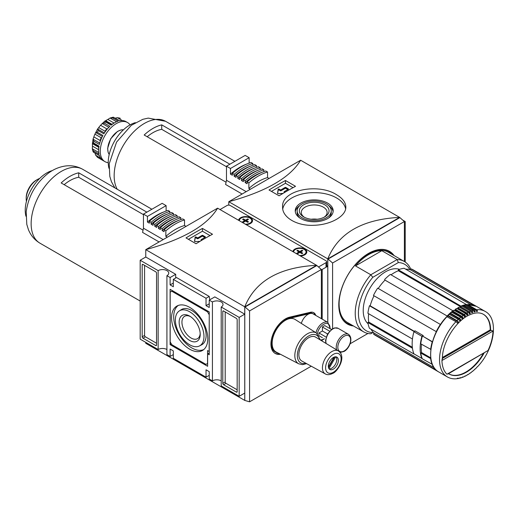 <?xml version="1.0" encoding="UTF-8"?>
<svg xmlns="http://www.w3.org/2000/svg" width="519" height="519" viewBox="0 0 519 519"><rect width="100%" height="100%" fill="white"/><g stroke="black" fill="none" stroke-linecap="round" stroke-linejoin="round"><path stroke-width="0.78" d="M351.837 325.03A41.546 23.984 -60 0 1 341.249 317.103M380.317 249.438A41.546 23.984 -60 0 1 392.474 254.641M353.458 325.971A41.994 24.244 -60 0 1 347.49 324.09A41.994 24.244 -60 0 1 347.49 275.595A41.994 24.244 -60 0 1 389.484 251.345A41.994 24.244 -60 0 1 394.096 255.575M404.379 222.009L405.209 221.535L402.77 220.127M405.209 262.037L405.209 221.535M332.595 328.702L332.595 262.997L327.807 258.845L327.807 322.37M404.379 261.511L404.379 221.555L399.624 217.383L300.637 160.235C290.108 177.66 266.156 191.485 228.788 201.716L300.637 160.235M332.595 262.997L404.379 221.555M350.098 343.779L367.971 333.458M399.624 217.422L399.624 217.383C362.256 219.31 338.304 233.141 327.774 258.864L399.591 217.403M328.125 259.033L399.909 217.591M228.788 205.115L228.788 201.716L327.774 258.864L327.774 322.351L327.774 266.241L326.678 265.605M295.525 186.308L285.469 180.502A338.68 195.54 120 0 0 269.024 189.993L279.079 195.799A338.68 195.54 -60 0 1 295.525 186.308M336.559 194.722C318.445 182.824 281.136 189.87 282.596 207.023C282.148 217.545 297.316 226.303 314.177 225.278C331.077 224.759 346.251 216.008 345.816 207.023C345.706 202.404 342.618 198.303 336.559 194.722M322.189 341.106L322.189 340.159L322.189 341.106M318.523 266.974L326.016 262.646A2.258 1.304 0 0 0 326.678 261.725L326.678 266.331A2.258 1.304 0 0 1 326.016 267.253L321.358 269.945L322.189 269.465L322.189 319.12L322.189 269.465L327.774 266.241M284.769 192.374L284.269 192.082A0.564 0.324 0 0 1 284.269 191.621L288.259 189.318A0.564 0.324 0 0 0 288.259 188.858L285.865 187.476A0.564 0.324 0 0 0 285.067 187.476L281.077 189.779A0.564 0.324 0 0 1 280.279 189.779L279.138 189.117A0.564 0.324 0 0 0 278.171 189.318L277.548 193.308A0.564 0.324 0 0 0 278.158 193.658L283.024 193.405M293.047 187.657L285.469 183.278L271.431 191.388M285.469 180.502L285.469 183.278M282.758 208.995A31.607 18.249 180 0 1 303.602 193.652A31.607 18.249 180 0 1 336.559 197.94A31.607 18.249 180 0 1 345.628 208.872M327.619 203.098A18.963 10.951 180 0 1 333.172 210.844A18.963 10.951 180 0 1 314.203 221.795A18.963 10.951 180 0 1 295.24 210.844A18.963 10.951 180 0 1 306.95 200.723A18.963 10.951 180 0 1 327.619 203.098M287.863 189.552L285.865 188.397A0.564 0.324 0 0 0 285.067 188.397L281.077 190.7L281.077 189.779M277.652 193.535L278.171 190.239A0.564 0.324 0 0 1 279.138 190.038L280.279 190.7A0.564 0.324 0 0 0 281.077 190.7M328.54 205.518A18.963 10.951 180 0 1 333.101 211.765M295.305 211.765A18.963 10.951 180 0 1 299.872 205.518M331.252 210.844A17.049 9.842 180 0 1 314.203 220.685A17.049 9.842 180 0 1 297.16 210.844A17.049 9.842 180 0 1 307.683 201.748A17.049 9.842 180 0 1 326.256 203.883A17.049 9.842 180 0 1 331.252 210.844L331.252 212.686A17.049 9.842 180 0 1 328.54 218.012M299.872 218.012A17.049 9.842 180 0 1 297.16 212.686L297.16 210.844M324.706 204.778A14.856 8.576 180 0 1 324.706 216.903A14.856 8.576 180 0 1 303.699 216.903A14.856 8.576 180 0 1 303.699 204.778A14.856 8.576 180 0 1 324.706 204.778M304.432 217.299A12.923 7.461 180 0 1 301.286 212.42A12.923 7.461 180 0 1 309.259 205.53A12.923 7.461 180 0 1 323.343 207.146A12.923 7.461 180 0 1 327.126 212.42A12.923 7.461 180 0 1 323.979 217.299M311.264 219.245A12.923 7.461 180 0 1 317.141 219.245M373.304 332.316L370.806 333.756A40.644 23.465 -60 0 1 363.65 331.855A40.644 23.465 -60 0 1 370.806 274.765L397.139 259.558A40.644 23.465 -60 0 1 404.295 261.459A40.644 23.465 -60 0 1 410.84 269.367M355.483 265.916L370.806 274.765L372.798 277.302L398.345 262.556L397.139 259.558L381.815 250.709A40.644 23.465 120 0 0 355.483 265.916L381.815 250.709M448.202 373.505L446.917 374.244A36.129 20.857 -60 0 1 441.941 360.53L442.259 358.499M442.428 358.402L491.091 330.311L493.005 331.044A36.129 20.857 -60 0 1 488.029 350.513L448.027 373.991M374.017 295.791A36.693 21.182 120 0 0 370.157 305.808L369.457 305.749A37.822 21.837 -60 0 0 367.906 313.307L412.456 339.024A37.822 21.837 120 0 1 414 331.466L414.324 331.492M367.906 322.526L412.456 348.243A37.822 21.837 120 0 0 414 354.016L369.457 328.3A37.822 21.837 -60 0 1 367.906 322.526L368.717 322.059L412.333 347.237M432.385 341.989L423.004 336.318A36.693 21.182 120 0 1 423.219 335.579L414.915 330.785A36.693 21.182 120 0 0 414.785 331.226M430.828 358.648L420.753 353.037A37.822 21.837 120 0 0 422.304 358.811L432.321 364.377M420.753 353.037L421.564 352.57L430.731 357.863M421.46 344.227A36.693 21.182 120 0 0 421.564 352.57M422.304 336.26A37.822 21.837 120 0 0 420.753 343.818L430.854 349.417M476.637 309.726L467.781 304.608A37.822 21.837 -60 0 1 476.325 306.307L485.187 311.419A37.822 21.837 -60 0 0 476.637 309.726A1.693 1.278 84.7 0 1 477.461 311.406L476.306 310.738M371.007 329.195A36.693 21.182 120 0 0 374.147 333.107L434.131 367.737M483.215 353.673A34.436 19.878 -60 0 1 448.87 373.881M483.299 314.248A34.436 19.878 -60 0 1 490.228 329.889L442.454 357.468M491.091 330.311A1.693 0.98 180 0 1 490.624 330.116L490.228 329.889M477.24 366.875A1.693 0.525 43.3 0 0 477.409 366.81A1.693 0.525 43.3 0 0 477.461 366.641A36.693 21.182 -60 0 1 476.448 367.686A1.693 0.577 -135.2 0 1 476.384 367.874L475.073 369.145A1.693 0.642 46.8 0 1 474.853 369.223M469.844 373.245A1.693 0.856 54.6 0 0 470.195 373.161A1.693 0.856 54.6 0 0 470.389 372.863A36.693 21.182 -60 0 1 469.306 373.609A1.693 0.902 -123.5 0 1 469.085 373.927L467.684 374.809A1.693 0.96 59 0 1 467.243 374.88M467.684 374.809A1.693 0.96 59 0 0 467.95 374.465A36.693 21.182 -60 0 1 466.86 375.094A1.693 0.999 -118.9 0 1 466.562 375.458L465.154 376.191A1.693 1.044 63.8 0 1 464.609 376.223M465.154 376.191A1.693 1.044 63.8 0 0 465.504 375.801A36.693 21.182 -60 0 1 464.421 376.307A1.693 1.083 -113.9 0 1 464.025 376.723L462.624 377.3A1.693 1.129 69.1 0 1 461.988 377.281M457.064 378.559A1.693 1.259 81.6 0 0 457.622 378.636A1.693 1.259 81.6 0 0 458.361 378.124A36.693 21.182 -60 0 1 457.349 378.247A1.693 1.278 -95.3 0 1 456.532 378.766C453.132 379.078 450.077 378.468 447.365 376.93A37.822 21.837 -60 0 1 455.916 321.689L446.859 316.661M436.232 370.151L373.446 333.976L374.147 333.107M423.004 336.318L432.444 341.774M370.157 305.808L414.48 331.401M436.382 331.706L373.446 295.46A37.822 21.837 -60 0 1 377.676 288.142L440.527 324.524M455.916 321.689A1.693 0.525 -136.7 0 1 457.349 323.013A36.693 21.182 -60 0 1 458.361 321.968L448.053 316.019A36.693 21.182 120 0 0 447.735 316.337L384.994 280.117A36.693 21.182 120 0 0 378.241 288.467M447.735 316.337L384.994 280.117M453.106 310.881L390.359 274.421A37.822 21.837 -60 0 0 384.585 279.54M461.086 306.236L398.345 269.809L398.345 270.743L460.353 306.547M398.345 270.743A36.693 21.182 120 0 0 391.067 274.83M458.361 321.968A1.693 0.577 44.8 0 0 456.954 320.612A37.822 21.837 -60 0 1 458.277 319.328A1.693 0.642 -133.2 0 1 459.646 320.723A36.693 21.182 -60 0 1 460.69 319.769A1.693 0.694 48.4 0 0 459.354 318.342A37.822 21.837 -60 0 1 460.716 317.18A1.693 0.753 -129.4 0 1 462.014 318.64A36.693 21.182 -60 0 1 463.078 317.784A1.693 0.798 52.3 0 0 461.819 316.305A37.822 21.837 -60 0 1 463.201 315.273A1.693 0.856 -125.4 0 1 464.421 316.791A36.693 21.182 -60 0 1 465.504 316.045L455.195 310.096L455.455 309.395A37.822 21.837 -60 0 1 456.856 308.513L456.545 308.688M465.504 316.045A1.693 0.902 56.5 0 0 464.317 314.508A37.822 21.837 -60 0 1 465.718 313.625A1.693 0.96 -121 0 1 466.86 315.189A36.693 21.182 -60 0 1 467.95 314.559L457.641 308.61L457.979 307.864A37.822 21.837 -60 0 1 459.373 307.131L459.036 307.3M467.95 314.559A1.693 0.999 61.1 0 0 466.834 312.976A37.822 21.837 -60 0 1 468.235 312.25A1.693 1.044 -116.2 0 1 469.306 313.852A36.693 21.182 -60 0 1 470.389 313.346L460.081 307.397L460.489 306.612A37.822 21.837 -60 0 1 461.878 306.035L461.521 306.178M466.763 304.75L404.119 268.265A37.822 21.837 -60 0 0 398.345 269.809M473.75 305.172L411.029 268.881L410.626 269.925L470.61 304.556M410.626 269.925A36.693 21.182 120 0 0 405.663 269.16M464.914 305.568L464.998 305.198A0.454 0.324 77.8 0 1 465.413 304.977L474.275 310.09A37.822 21.837 -60 0 1 475.599 309.849A1.693 1.259 -98.4 0 1 476.448 311.53A36.693 21.182 -60 0 1 477.461 311.406M368.114 323.778A31.607 18.249 -60 0 1 369.768 288.454A31.607 18.249 -60 0 1 399.533 269.367M438.347 371.721A37.822 21.837 -60 0 1 438.185 371.63L375.445 335.404A37.822 21.837 -60 0 1 373.446 333.976M368.62 313.716A36.693 21.182 120 0 0 368.717 322.059M411.029 268.881A37.822 21.837 -60 0 1 413.26 269.899L476.007 306.126A37.822 21.837 -60 0 1 476.163 306.216M363.65 331.855L347.529 322.546A40.644 23.465 -60 0 1 347.529 275.615A40.644 23.465 -60 0 1 388.167 252.15L404.295 261.459M398.345 262.556A38.387 22.161 -60 0 1 409.932 269.698M372.798 332.608A38.387 22.161 -60 0 1 358.428 313.249A38.387 22.161 -60 0 1 372.798 277.302M436.194 331.686A37.822 21.837 -60 0 1 440.417 324.369M447.333 315.766A37.822 21.837 -60 0 1 453.106 310.647M456.954 320.612L448.092 315.5L448.053 316.019M459.354 318.342L450.492 313.229L450.382 313.813A36.693 21.182 120 0 0 449.739 314.397M461.819 316.305L452.957 311.186L452.769 311.835A36.693 21.182 120 0 0 452.211 312.269M430.653 349.534A37.822 21.837 -60 0 1 432.204 341.976M432.204 364.526A37.822 21.837 -60 0 1 430.653 358.752M438.185 371.63A37.822 21.837 -60 0 1 436.194 370.203M475.599 309.849L466.737 304.737A0.454 0.337 -98.4 0 0 466.399 304.789M467.275 305.042L467.334 304.835A0.454 0.344 84.7 0 1 467.781 304.608M473.776 305.107A37.822 21.837 -60 0 1 476.007 306.126M461.086 306.035A37.822 21.837 -60 0 1 466.86 304.491M470.389 313.346A1.693 1.083 66.1 0 0 469.351 311.724A37.822 21.837 -60 0 1 470.739 311.153A1.693 1.129 -110.9 0 1 471.732 312.788A36.693 21.182 -60 0 1 472.803 312.412A1.693 1.161 71.6 0 0 471.836 310.758L462.974 305.646L462.5 306.398M472.803 312.412L471.07 311.406M474.275 310.09A1.693 1.226 77.8 0 1 475.164 311.763L473.802 310.972M470.739 311.153L461.878 306.035M475.164 311.763A36.693 21.182 -60 0 0 474.119 312.016A1.693 1.2 -105 0 0 473.198 310.349L463.98 305.334M470.195 373.161L471.57 372.142A1.693 0.798 -127.7 0 0 471.732 371.87A36.693 21.182 -60 0 0 472.803 371.014A1.693 0.753 50.6 0 1 472.666 371.267L474.009 370.118A1.693 0.694 -131.6 0 0 474.119 369.885A36.693 21.182 -60 0 0 475.164 368.938A1.693 0.642 46.8 0 1 475.073 369.145M457.622 378.636L458.997 378.39A1.693 1.226 -102.2 0 0 459.646 377.89A36.693 21.182 -60 0 0 460.69 377.644A1.693 1.2 75 0 1 460.106 378.117L461.501 377.702A1.693 1.161 -108.4 0 0 462.014 377.242A36.693 21.182 -60 0 0 463.078 376.865A1.693 1.129 69.1 0 1 462.624 377.3M460.106 378.117A1.693 1.2 75 0 1 459.516 378.079M458.277 319.328L449.195 314.319M460.69 319.769L450.382 313.813M460.716 317.18L451.601 312.204M463.078 317.784L452.769 311.835M463.201 315.273L454.06 310.323M464.317 314.508L455.455 309.395M465.718 313.625L456.856 308.513M466.834 312.976L457.979 307.864M468.235 312.25L459.373 307.131M469.351 311.724L460.489 306.612M414 331.466L369.457 305.749M415.232 330.966L413.928 331.719L421.908 336.331A37.822 21.837 120 0 0 421.908 358.454L422.109 358.337M413.928 331.719A37.822 21.837 120 0 0 413.928 353.841L421.908 358.454M423.219 335.579L421.908 336.331M98.785 152.528L92.324 148.797L92.46 146.131A20.319 11.729 120 0 1 92.46 143.666L93.109 138.742L93.816 141.207A22.576 13.033 -60 0 0 93.465 142.913L92.421 142.913M99.752 143.075L93.057 139.209L93.848 136.893A20.319 11.729 120 0 1 94.912 134.142L97.715 128.77L98.247 130.593A22.576 13.033 -60 0 0 97.293 132.241L95.652 132.514L102.386 136.4M104.397 132.929L97.663 129.043L98.701 127.583A20.319 11.729 120 0 1 100.55 125.287L104.903 121.011L111.591 124.82M98.247 130.593L103.832 133.818A22.576 13.033 120 0 1 109.859 126.325L104.267 123.1L102.159 123.444L108.854 127.311M114.076 123.055L107.855 119.467A20.319 11.729 120 0 0 105.72 120.7L104.903 121.011L105.571 121.946A22.576 13.033 -60 0 0 104.267 123.1M107.855 119.467L110.093 118.014L112.526 117.93A22.576 13.033 -60 0 1 113.83 117.579L112.837 117.281M113.123 117.19L110.093 118.014L116.561 121.744M119.604 120.771L113.512 117.255L119.415 120.81A22.576 13.033 120 0 1 125.436 121.349L127.518 122.523A22.576 13.033 -60 0 1 130.061 124.878M114.881 118.241L117.333 117.683L119.85 118.118A22.576 13.033 -60 0 1 120.337 118.377M100.647 158.113L95.652 155.233L97.76 157.484A22.576 13.033 -60 0 1 97.293 157.192L102.879 160.416A22.576 13.033 120 0 1 99.401 155.473L93.375 152.138L99.46 155.655M95.652 155.233L94.912 152.826M93.122 151.833L92.324 148.797L93.465 150.945A22.576 13.033 -60 0 0 93.816 152.242L93.057 151.535M93.848 136.893L100.096 140.5A20.319 11.729 -60 0 1 101.166 137.749L101.893 137.405M105.02 131.995L104.948 131.19L98.701 127.583M104.948 131.19A20.319 11.729 -60 0 1 106.797 128.894L107.595 128.673M226.472 166.716L161.733 129.335A37.478 21.642 -60 0 0 147.175 136.75M229.878 164.218L161.733 124.871A42.675 24.64 120 0 0 144.172 135.011L226.07 182.214M242.114 194.022L225.596 184.485L226.472 180.275L246.201 191.66M161.733 124.871L161.733 129.335M108.971 168.325A30.478 17.601 -60 0 1 135.329 122.666M246.759 164.043A52.38 30.245 120 0 0 230.468 174.157L230.468 168.487L249.146 157.705L249.146 163.109M226.472 180.275L226.472 166.184L245.156 155.395L249.146 157.705M250.43 166.164A52.38 30.245 120 0 0 234.14 176.278L234.14 174.371L232.382 173.359A54.638 31.549 120 0 1 251.06 162.479L252.818 163.498L252.818 165.224M254.102 168.286A52.38 30.245 120 0 0 237.812 178.4L237.812 176.492L236.054 175.48A54.638 31.549 120 0 1 254.732 164.601L256.49 165.619L256.49 167.345M257.774 170.407A52.38 30.245 120 0 0 241.484 180.515L241.484 178.614L239.726 177.602A54.638 31.549 120 0 1 258.404 166.722L260.162 167.734L260.162 169.466M262.017 172.321A52.38 30.245 120 0 0 245.156 182.636L245.156 180.735L243.398 179.717A54.638 31.549 120 0 1 262.076 168.844L263.834 169.856L263.834 171.627M250.301 189.299L248.867 188.468L248.867 182.876L247.109 181.864A54.638 31.549 120 0 1 265.786 170.985L267.545 171.997L267.545 177.589L269.063 178.465M247.109 181.864L247.109 183.765L245.156 182.636M243.398 179.717L243.398 181.624L241.484 180.515M239.726 177.602L239.726 179.503L237.812 178.4M236.054 175.48L236.054 177.381L234.14 176.278M232.382 173.359L232.382 175.266L230.468 174.157M226.472 166.184L230.468 168.487M108.25 162.655A22.576 13.033 -60 0 1 104.942 161.63A22.576 13.033 -60 0 1 104.942 135.563A22.576 13.033 -60 0 1 127.518 122.523M93.465 142.913L99.051 146.137A22.576 13.033 120 0 0 99.051 154.169L93.465 150.945M112.526 117.93L118.111 121.154A22.576 13.033 120 0 0 111.157 125.17L105.571 121.946M97.293 132.241L102.879 135.472A22.576 13.033 120 0 0 99.401 144.431L93.816 141.207M248.867 188.468A52.38 30.245 -60 0 1 267.545 177.589M267.545 171.997A54.638 31.549 120 0 0 248.867 182.876M263.834 169.856A54.638 31.549 120 0 0 245.156 180.735M260.162 167.734A54.638 31.549 120 0 0 241.484 178.614M256.49 165.619A54.638 31.549 120 0 0 237.812 176.492M252.818 163.498A54.638 31.549 120 0 0 234.14 174.371M313.139 313.898L312.438 313.444A10.211 5.897 120 0 0 309.227 313.015L288.525 317.894A19.242 11.107 120 0 0 282.654 320.813M271.21 340.633A19.242 11.107 120 0 0 275.349 352.012L276.173 352.433A19.19 11.081 120 0 0 278.139 353.069M314.968 314.955A11.515 6.65 120 0 0 313.32 312.47M274.804 353.199A20.546 11.866 120 0 0 279.611 353.835M315.766 315.416A11.515 6.65 120 0 0 313.736 312.678A11.515 6.65 120 0 0 310.291 312.302L289.589 317.18A20.546 11.866 120 0 0 272.981 334.281A20.546 11.866 120 0 0 275.193 353.445A20.546 11.866 120 0 0 280.474 354.289M321.358 318.647L321.358 269.484L316.596 265.319L217.61 208.171C207.087 225.59 183.136 239.415 145.768 249.645L217.61 208.171M249.574 310.926L244.786 306.781L244.786 400.428L249.574 401.816L249.574 310.926L321.358 269.484M249.574 401.816L311.257 366.2M244.786 400.428L145.768 343.299L145.768 342.378M322.429 337.733L319.023 335.767M318.971 335.676A6.773 3.912 -60 0 1 318.984 332.977L322.429 330.992L322.429 327.022A6.773 3.912 120 0 1 324.823 325.64L331.44 329.461M316.596 265.352L316.596 265.319C279.228 267.246 255.283 281.071 244.754 306.794L145.768 249.645L145.768 257.022L175.701 274.304L175.701 277.989M212.505 234.238L202.449 228.431A338.68 195.54 120 0 0 186.003 237.923L196.059 243.735A338.68 195.54 -60 0 1 212.505 234.238M329.098 368.84A7.11 4.107 120 0 0 331.764 368.185A7.11 4.107 120 0 0 336.169 362.651A7.11 4.107 120 0 0 336.033 356.838M328.929 368.6L335.735 356.812M328.482 367.523L334.58 356.962M334.028 357.163L328.378 366.946M301.805 361.01A13.799 7.967 -60 0 1 301.721 345.031A13.799 7.967 -60 0 1 315.597 337.116L338.485 350.993A13.222 7.636 -60 0 0 325.179 358.577A13.222 7.636 -60 0 0 325.264 373.894L301.805 361.01M333.367 369.106A7.11 4.107 -60 0 1 329.805 369.463A7.11 4.107 -60 0 1 329.805 361.25A7.11 4.107 -60 0 1 336.922 357.143A7.11 4.107 -60 0 1 338.012 362.839A7.11 4.107 -60 0 1 333.367 369.106M285.469 320.262A18.846 10.88 120 0 0 273.091 337.078A18.846 10.88 120 0 0 276.283 352.096L298.723 363.806A17.763 10.257 -60 0 1 298.503 343.176A17.763 10.257 -60 0 1 316.48 333.049L295.116 319.47A18.846 10.88 120 0 0 285.469 320.262M313.21 313.95A10.159 5.865 120 0 0 313.061 313.852A10.159 5.865 120 0 0 310.018 313.521A10.159 5.865 120 0 0 301.312 323.408M309.227 313.015L310.018 313.521L289.317 318.4A19.19 11.081 120 0 0 273.695 334.645A19.19 11.081 120 0 0 276.173 352.433M204.843 237.481L202.845 236.327A0.564 0.324 0 0 0 202.047 236.327L198.057 238.63L198.057 237.708A0.564 0.324 0 0 1 197.259 237.708L196.111 237.053A0.564 0.324 0 0 0 195.15 237.254L194.528 241.238A0.564 0.324 0 0 0 195.138 241.595L200.003 241.335M194.631 241.465L195.15 238.176A0.564 0.324 0 0 1 196.111 237.974L197.259 238.63A0.564 0.324 0 0 0 198.057 238.63M201.748 240.303L201.249 240.018A0.564 0.324 0 0 1 201.249 239.557L205.239 237.248A0.564 0.324 0 0 0 205.239 236.787L202.845 235.405A0.564 0.324 0 0 0 202.047 235.405L198.057 237.708M210.026 235.587L202.449 231.215L188.41 239.317M202.449 228.431L202.449 231.215M189.675 349.19A25.619 14.792 -120 0 0 202.793 350.273A25.619 14.792 -120 0 0 202.481 320.878A25.619 14.792 -120 0 0 177.187 305.912A25.619 14.792 -120 0 0 172.853 326.328A25.619 14.792 -120 0 0 189.675 349.19M178.289 305.432A25.515 14.733 -120 0 0 175.286 326.081A25.515 14.733 -120 0 0 191.751 347.912A25.515 14.733 -120 0 0 203.766 349.553M199.53 345.926L201.657 344.817A20.319 11.729 -120 0 0 201.91 321.209A20.319 11.729 -120 0 0 181.339 309.629L179.321 310.913A20.222 11.671 -120 0 0 176.531 327.197A20.222 11.671 -120 0 0 189.675 344.785A20.222 11.671 -120 0 0 199.53 345.926A20.222 11.671 -120 0 0 199.783 322.435A20.222 11.671 -120 0 0 179.321 310.913M190.402 316.558A12.923 7.461 -120 0 0 184.615 316.279A12.923 7.461 -120 0 0 182.636 326.633A12.923 7.461 -120 0 0 191.076 338.018A12.923 7.461 -120 0 0 197.538 338.654A12.923 7.461 -120 0 0 200.185 333.509M200.211 334.359A14.902 8.602 60 0 1 189.675 340.445A14.902 8.602 60 0 1 179.139 322.189A14.902 8.602 60 0 1 189.675 316.11A14.902 8.602 60 0 1 200.211 334.359M209.151 314.631L207.555 311.867L171.789 291.217L170.193 292.139L170.193 341.917L171.789 344.681L205.959 364.409L207.555 363.488L207.555 350.584L209.151 351.506L209.228 314.585M172.593 290.757L171.789 291.217M208.353 311.406L207.555 311.867M209.228 354.775L209.228 311.913L170.115 289.33L170.115 344.635L207.632 366.297L207.632 353.854L209.228 354.775M209.228 352.933L207.632 353.854M171.354 343.922L170.115 344.635M144.574 265.365L144.574 335.417A1.129 0.649 -120 0 0 145.372 336.799L156.543 343.254M156.543 273.202A1.129 0.649 -120 0 0 155.745 271.813L142.972 264.443A1.129 0.649 -120 0 0 142.407 264.385A1.129 0.649 -120 0 0 142.174 264.904L142.174 336.799A1.129 0.649 -120 0 0 142.972 338.187L155.745 345.557A1.129 0.649 -120 0 0 156.31 345.615A1.129 0.649 -120 0 0 156.543 345.096L156.543 273.202M225.194 311.913L225.194 381.971A1.129 0.649 -120 0 0 225.992 383.353L237.17 389.801M237.17 391.644L237.17 319.749A1.129 0.649 -120 0 0 236.372 318.368L223.598 310.991A1.129 0.649 -120 0 0 223.034 310.933A1.129 0.649 -120 0 0 222.8 311.452L222.8 383.353A1.129 0.649 -120 0 0 223.598 384.735L236.372 392.105A1.129 0.649 -120 0 0 236.936 392.163A1.129 0.649 -120 0 0 237.17 391.644L236.372 392.105M209.793 299.787L209.228 296.427L176.499 277.529L173.307 279.378L173.307 286.748L170.115 284.905L170.115 277.529L166.923 275.686A6.209 3.588 180 0 0 168.74 273.15A6.209 3.588 180 0 0 164.906 269.841A6.209 3.588 180 0 0 158.139 270.62L158.139 349.521A6.209 3.588 0 0 1 166.923 349.521M166.923 275.686L166.923 354.594L170.115 356.436L170.115 349.06L173.307 350.902L173.307 358.279L206.037 377.177L209.228 375.334M221.204 307.027L221.204 385.928L239.168 396.302L239.168 317.394L221.204 307.027A6.209 3.588 180 0 0 223.027 304.491A6.209 3.588 180 0 0 219.193 301.182A6.209 3.588 180 0 0 212.427 301.961L212.427 380.862A6.209 3.588 0 0 1 221.204 380.862M209.228 303.803L206.037 305.646L206.037 298.269L173.307 279.378M209.228 296.427L206.037 298.269M158.139 270.62L140.182 260.246L140.182 339.154L158.139 349.521M244.754 400.447L244.754 306.794L316.571 265.339M245.104 306.963L316.888 265.52M212.427 380.862L209.228 379.019L209.228 371.643L206.037 369.8L206.037 377.177M212.427 301.961L209.228 300.112L209.228 307.488L206.037 305.646M239.168 396.302L244.754 393.071L244.754 314.17L214.821 296.887L209.228 300.112M140.182 260.246L145.768 257.022M170.115 277.529L175.701 274.304M170.115 356.436L173.307 354.594M239.168 317.394L244.754 314.17M170.115 284.905L173.307 283.063M329.584 331.154L322.429 327.022M327.554 333.951L322.429 330.992M326.146 337.116L318.984 332.977M146.858 212.148L78.713 172.808A42.675 24.64 120 0 0 61.151 182.948L143.049 230.144M159.093 241.951L142.576 232.415L143.452 228.204L163.18 239.596M163.738 211.979A52.38 30.245 120 0 0 147.448 222.087L147.448 216.417L166.125 205.634L162.136 203.331L143.452 214.113L143.452 228.204M165.846 236.398A52.38 30.245 -60 0 1 184.524 225.518L184.524 219.933L182.766 218.914A54.638 31.549 120 0 0 164.088 229.794L165.846 230.806L165.846 236.398L167.28 237.228M164.088 229.794L164.088 231.701L162.136 230.572L162.136 228.665L160.377 227.653L160.377 229.554L158.464 228.451L158.464 226.544L156.706 225.531L156.706 227.432L154.792 226.329L154.792 224.422L153.034 223.41L153.034 225.317L151.12 224.208L151.12 222.307L149.362 221.289L149.362 223.196L147.448 222.087M143.452 214.113L147.448 216.417M143.452 214.645L78.713 177.264A37.478 21.642 -60 0 0 64.155 184.68M166.125 205.634L166.125 211.038M78.713 172.808L78.713 177.264M25.95 216.261A30.478 17.601 -60 0 1 52.309 170.595M184.524 225.518L186.042 226.394M184.524 219.933A54.638 31.549 120 0 0 165.846 230.806M178.997 220.257A52.38 30.245 120 0 0 162.136 230.572M160.377 227.653A54.638 31.549 120 0 1 179.055 216.773L180.813 217.785L180.813 219.556M180.813 217.785A54.638 31.549 120 0 0 162.136 228.665M174.754 218.337A52.38 30.245 120 0 0 158.464 228.451M156.706 225.531A54.638 31.549 120 0 1 175.383 214.652L177.141 215.67L177.141 217.396M177.141 215.67A54.638 31.549 120 0 0 158.464 226.544M171.082 216.215A52.38 30.245 120 0 0 154.792 226.329M153.034 223.41A54.638 31.549 120 0 1 171.711 212.537L173.469 213.549L173.469 215.281M173.469 213.549A54.638 31.549 120 0 0 154.792 224.422M167.41 214.094A52.38 30.245 120 0 0 151.12 224.208M149.362 221.289A54.638 31.549 120 0 1 168.039 210.416L169.797 211.428L169.797 213.16M169.797 211.428A54.638 31.549 120 0 0 151.12 222.307M26.443 201.359A15.804 9.128 -60 0 1 26.21 198.874A15.804 9.128 -60 0 1 37.381 179.516A15.804 9.128 -60 0 1 39.652 178.471M26.21 198.874L26.21 197.739A14.422 8.323 -60 0 1 36.401 180.08L37.381 179.516M243.813 220.069L243.417 218.914L245.552 220.153L245.552 221.075L247.693 222.307L248.491 221.847L246.35 220.614L246.35 221.535M243.417 218.914L242.62 219.381L244.754 220.614L244.754 221.535M245.552 221.075L243.417 222.307L242.62 221.847L244.754 220.614M245.552 220.153L247.693 218.914L247.291 220.069M246.35 220.614L248.491 219.381L247.693 218.914M245.37 224.195A6.209 3.588 0 0 0 249.944 223.144A6.209 3.588 0 0 0 251.76 220.614A6.209 3.588 0 0 0 245.552 217.026A6.209 3.588 0 0 0 239.343 220.614A6.209 3.588 0 0 0 239.343 220.718L239.343 220.614M238.578 220.27A7 4.042 180 0 1 243.152 216.819A7 4.042 180 0 1 250.502 217.753A7 4.042 180 0 1 250.502 223.468A7 4.042 180 0 1 246.142 224.636A6.209 3.588 0 0 0 249.944 223.605L249.944 223.605A6.209 3.588 0 0 0 251.76 221.068A6.209 3.588 0 0 0 251.747 220.841M249.068 224.104L249.944 223.605L249.068 224.104M298.094 251.41L297.698 250.255L299.833 251.494L299.833 252.416L301.974 253.648L302.772 253.188L300.637 251.955L300.637 252.876M297.698 250.255L296.9 250.716L299.035 251.955L299.035 252.876M299.833 252.416L297.698 253.648L296.9 253.188L299.035 251.955M299.833 251.494L301.974 250.255L301.578 251.41M300.637 251.955L302.772 250.716L301.974 250.255M299.658 255.536A6.209 3.588 0 0 0 304.225 254.485A6.209 3.588 0 0 0 306.048 251.955A6.209 3.588 0 0 0 299.833 248.367A6.209 3.588 0 0 0 293.624 251.955A6.209 3.588 0 0 0 293.631 252.059M300.417 255.977A6.209 3.588 0 0 0 304.225 254.939L304.225 254.939A6.209 3.588 0 0 0 306.048 252.409A6.209 3.588 0 0 0 306.035 252.182M303.349 255.445L304.225 254.939L303.349 255.445M326.678 261.725A2.258 1.304 0 0 0 326.016 260.804L230.228 205.498A2.258 1.304 0 0 0 227.03 205.498L220.011 209.553M292.859 251.611A7 4.042 180 0 1 297.432 248.16A7 4.042 180 0 1 304.783 249.094A7 4.042 180 0 1 304.783 254.81A7 4.042 180 0 1 300.423 255.977M288.259 189.318L288.259 188.858M284.269 192.666L284.269 192.082M278.171 190.239L278.171 189.318M279.138 190.038L279.138 189.117M280.279 190.7L280.279 189.779M285.067 188.397L285.067 187.476M285.865 188.397L285.865 187.476M441.941 360.53L493.005 331.044M446.917 374.244L488.029 350.513M442.428 359.077C441.766 343.87 455.085 321.261 469.345 314.981C475.06 312.419 479.777 312.211 483.494 314.358A34.436 19.878 -60 0 1 490.624 330.116M465.413 304.977A37.822 21.837 -60 0 1 466.737 304.737M446.846 316.538C429.784 333.775 424.86 365.078 438.503 371.812A37.822 21.837 -60 0 1 447.054 316.577M450.492 313.229A37.822 21.837 -60 0 1 451.854 312.062M452.957 311.186A37.822 21.837 -60 0 1 454.339 310.161M448.092 315.5A37.822 21.837 -60 0 1 449.422 314.209M484 353.225A34.436 19.878 -60 0 1 466.789 371.987A34.436 19.878 -60 0 1 449.058 373.998A34.436 19.878 -60 0 1 448.552 373.686L449.058 373.998M471.836 310.758A37.822 21.837 -60 0 1 473.198 310.349M462.974 305.646A37.822 21.837 -60 0 1 464.336 305.237M98.681 149.725L92.46 146.131M98.688 149.414A20.319 11.729 -60 0 1 98.707 147.273L92.46 143.666M101.166 137.749L94.912 134.142M106.797 128.894L100.55 125.287M113.817 123.217A20.319 11.729 -60 0 0 111.974 124.307L105.72 120.7M122.328 120.564L117.333 117.683M117.21 189.227A42.675 24.64 -60 0 1 126.74 140.149A42.675 24.64 -60 0 1 165.542 121.277A42.675 24.64 -60 0 1 165.671 121.342L234.899 161.318M109.211 154.454A14.688 8.479 -60 0 1 110.794 138.943A14.688 8.479 -60 0 1 123.438 129.808M324.154 338.732A9.031 5.216 -60 0 1 323.622 339.063A9.031 5.216 -60 0 1 320.32 339.906M317.381 333.73A9.031 5.216 -60 0 1 324.57 323.85A9.031 5.216 -60 0 1 329.987 328.624M333.367 372.259A10.97 6.332 -60 0 1 326.646 362.703A10.97 6.332 -60 0 1 340.081 354.944A10.97 6.332 -60 0 1 333.367 372.259M305.86 363.242A15.959 9.212 -60 0 1 297.374 354.438A15.959 9.212 -60 0 1 307.689 336.565A15.959 9.212 -60 0 1 319.561 339.517M288.525 317.894L289.317 318.4M205.239 237.248L205.239 236.787M201.249 240.595L201.249 240.018M195.15 238.176L195.15 237.254M196.111 237.974L196.111 237.053M197.259 238.63L197.259 237.708M202.047 236.327L202.047 235.405M202.845 236.327L202.845 235.405M156.543 345.096L155.745 345.557M145.372 336.799L142.972 338.187M144.574 335.417L142.174 336.799M142.972 264.443L142.174 264.904M225.992 383.353L223.598 384.735M225.194 381.971L222.8 383.353M223.598 310.991L222.8 311.452M315.967 332.724A10.159 5.865 -60 0 1 327.904 322.422L330.266 328.78M344.22 350.948A9.031 5.216 -60 0 1 338.686 343.085A9.031 5.216 -60 0 1 349.748 336.695A9.031 5.216 -60 0 1 344.22 350.948M336.688 349.903A10.159 5.865 -60 0 1 339.536 338.382A10.159 5.865 -60 0 1 348.502 334.314C354.068 338.699 348.742 349.274 343.987 351.467L340.14 352.472M326.179 343.526A10.159 5.865 -60 0 1 329.338 332.154A10.159 5.865 -60 0 1 338.122 328.326L348.502 334.314M140.182 301.046L39.976 243.19A42.675 24.64 -60 0 1 39.853 243.119A42.675 24.64 -60 0 1 39.976 193.918A42.675 24.64 -60 0 1 82.521 169.207A42.675 24.64 -60 0 1 82.644 169.278L151.879 209.248M326.016 267.253L326.016 262.646M284.107 191.855L284.107 192.763M465.225 304.938L466.562 304.698M467.613 304.569L476.325 306.307M450.278 313.197L451.634 312.036M452.73 311.16L454.119 310.135M447.884 315.461L449.207 314.177M477.409 366.81C494.231 349.702 499.408 318.789 485.187 311.419M438.503 371.812L447.365 376.93M455.234 309.369L456.629 308.487M457.752 307.838L459.153 307.105M460.269 306.586L461.663 306.009M462.766 305.613L464.135 305.204M92.447 142.926L98.96 146.689M114.855 187.872L111.436 181.702L109.814 176.434L109.224 163.751L116.554 142.115L131.326 125.3L142.822 119.325L148.226 118.105L165.542 121.277M109.204 154.487L108.114 152.339L107.647 148.356L110.677 138.787L117.495 131.424L121.076 129.912L123.464 129.789M97.76 157.484L104.942 161.63M325.264 373.894C327.268 375.088 329.812 374.88 332.893 373.291C336.215 372.454 343.883 361.672 341.32 354.756C341.444 354.088 340.496 352.829 338.485 350.993M320.327 339.984L316.48 333.049M298.723 363.806L302.356 364.649L306.651 363.676M201.08 239.784L201.08 240.693M321.138 340.47L324.433 338.888M313.061 313.852L327.904 322.422M325.938 343.383L325.536 340.445L327.521 333.996L332.076 329.014L334.489 327.93L338.122 328.326M39.853 243.119C34.546 239.869 30.738 235.373 28.415 229.632L26.793 224.364L26.203 211.681C28.571 195.715 35.941 182.902 48.306 173.229C53.463 169.363 59.095 166.962 65.206 166.035C71.311 165.198 77.078 166.249 82.521 169.207M251.76 220.614L251.76 221.068M306.048 251.955L306.048 252.409"/></g></svg>
